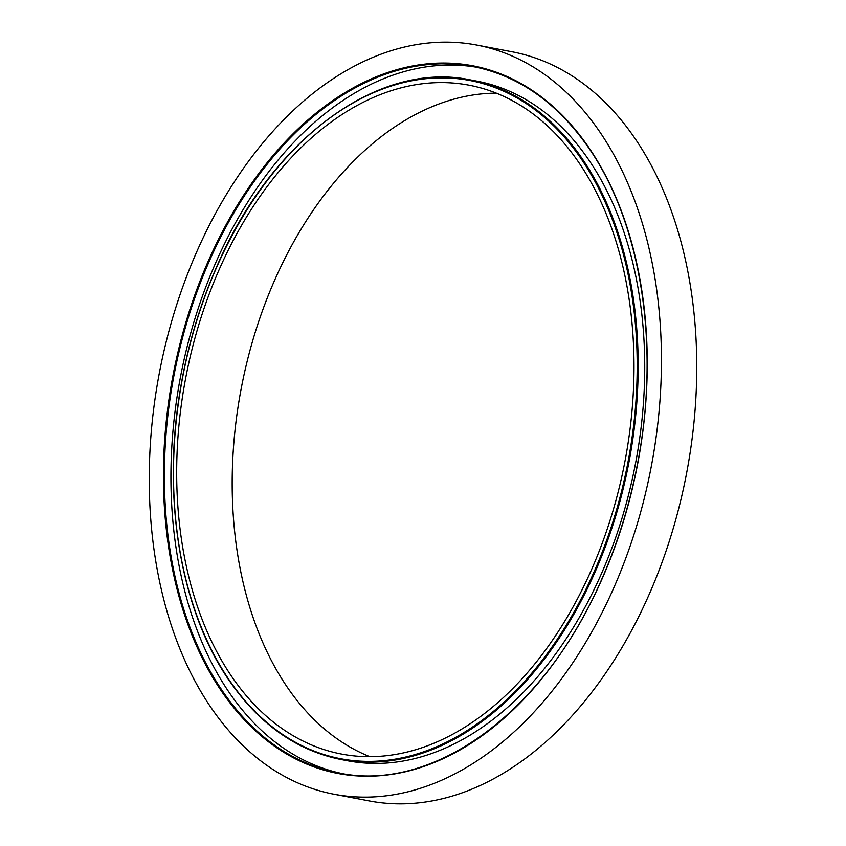 <?xml version="1.0" encoding="UTF-8"?>
<svg xmlns="http://www.w3.org/2000/svg" width="846" height="846" viewBox="0 0 846 846"><rect width="100%" height="100%" fill="white"/><g stroke="black" fill="none" stroke-linecap="round" stroke-linejoin="round"><path stroke-width="1.27" d="M369.861 756.684A340.462 223.534 -79.2 0 1 274.865 279.719A340.462 223.534 100.8 0 1 496.316 93.155M369.268 800.94A381.324 250.363 -79.2 0 0 648.945 594.918A381.324 250.363 100.8 0 0 512.052 51.786L476.732 45.06A381.324 250.363 100.8 0 1 613.636 588.192A381.324 250.363 -79.2 0 1 333.948 794.214L369.268 800.94M333.948 794.214A381.324 250.363 -79.2 0 1 197.055 251.082A381.324 250.363 100.8 0 1 476.732 45.06M219.368 269.144A340.462 223.534 100.8 0 1 469.086 85.192A340.462 223.534 100.8 0 1 591.312 570.13A340.462 223.534 -79.2 0 1 341.604 754.082A340.462 223.534 -79.2 0 1 219.368 269.144M477.165 81.184A345.908 227.109 100.8 0 1 601.358 573.884A345.908 227.109 -79.2 0 1 347.643 760.776L341.086 759.528A345.908 227.109 -79.2 0 0 594.791 572.636A345.908 227.109 -79.2 0 0 470.609 79.936L477.165 81.184M341.816 773.498A359.529 236.055 -79.2 0 1 216.016 262.059A359.529 236.055 100.8 0 1 476.425 67.215M602.098 578.854A360.216 236.499 100.8 0 1 264.608 738.717A360.216 236.499 100.8 0 1 208.581 260.409A360.216 236.499 100.8 0 1 546.072 100.558A360.216 236.499 100.8 0 1 602.098 578.854M216.766 267.029A345.231 226.665 -79.2 0 0 270.466 725.445A345.231 226.665 -79.2 0 0 593.913 572.234A345.231 226.665 -79.2 0 0 540.224 113.819A345.231 226.665 -79.2 0 0 216.766 267.029M209.459 260.811A359.529 236.055 100.8 0 1 473.157 66.559C517.879 75.474 555.78 101.721 586.849 145.29C640.433 220.034 660.44 343 638.096 460.689C630.429 502.059 618.384 541.387 601.982 578.675C544.93 711.571 433.903 793.241 338.537 772.906A359.529 236.055 100.8 0 1 209.459 260.811M470.609 79.936C378.342 60.32 271.492 139.114 216.65 266.85C199.381 306.125 187.178 347.611 180.029 391.296C161.903 499.743 180.928 611.203 229.541 681.03C259.754 724.514 296.935 750.677 341.086 759.528"/></g></svg>
